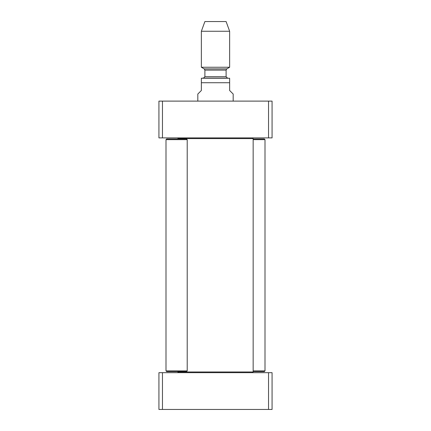 <?xml version="1.0" encoding="UTF-8"?>
<svg xmlns="http://www.w3.org/2000/svg" width="431" height="431" viewBox="0 0 431 431"><rect width="100%" height="100%" fill="white"/><g stroke="black" fill="none" stroke-linecap="round" stroke-linejoin="round"><path stroke-width="0.65" d="M162.46 409.45L272.074 409.45L272.074 372.675L158.926 372.675L158.926 409.45L162.46 409.45L162.46 372.675M268.54 372.675L268.54 409.45M268.54 137.882L272.074 137.882L272.074 101.113L158.926 101.113L158.926 137.882L268.54 137.882L268.54 101.113M162.46 137.882L162.46 101.113M165.994 370.908L166.705 371.614L186.504 371.614L187.21 370.908L165.994 370.908L165.994 139.655L187.21 139.655L187.21 370.908M187.21 139.655L186.504 138.944L166.705 138.944L165.994 139.655M178.547 137.882L177.841 138.593L253.159 138.593L252.453 137.882M252.453 372.675L253.159 371.969L177.841 371.969L177.841 371.614M177.841 138.944L177.841 138.593M178.547 372.675L177.841 371.969M233.182 101.113L233.182 94.039L229.642 90.505L229.642 78.248L229.642 82.725L229.642 78.248L229.642 82.725L201.358 82.725L201.358 78.248L201.358 90.505L197.818 94.039L197.818 101.113M229.642 78.248L201.358 78.248M202.419 78.124L227.525 78.124L226.108 76.713L204.892 76.713L204.892 70.102L204.186 68.879L201.358 67.247L229.642 67.247L229.642 31.264L201.358 31.264L201.358 67.247M229.642 31.264L226.108 21.55L204.892 21.55L201.358 31.264M203.475 78.124L204.892 76.713M253.159 371.614L264.295 371.614L265.006 370.908L253.159 370.908M253.159 139.655L265.006 139.655L264.295 138.944L253.159 138.944M265.006 370.908L265.006 139.655M204.892 70.102L226.108 70.102L226.814 68.879L204.186 68.879M253.159 371.969L253.159 138.593M226.814 68.879L229.642 67.247M226.108 70.102L226.108 76.713"/></g></svg>
